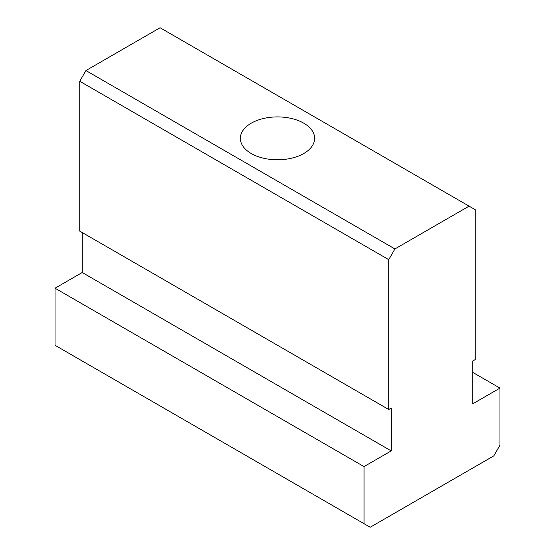 <?xml version="1.0" encoding="UTF-8"?>
<svg xmlns="http://www.w3.org/2000/svg" width="555" height="555" viewBox="0 0 555 555"><rect width="100%" height="100%" fill="white"/><g stroke="black" fill="none" stroke-linecap="round" stroke-linejoin="round"><path stroke-width="0.83" d="M251.235 153.513A37.143 21.444 180 0 1 240.357 138.355A37.143 21.444 180 0 1 263.285 118.541A37.143 21.444 180 0 1 303.765 123.189A37.143 21.444 180 0 1 314.643 138.355A37.143 21.444 180 0 1 291.715 158.161A37.143 21.444 180 0 1 251.235 153.513M364.018 466.595L391.206 450.896L391.206 408.085L388.736 409.507L388.736 259.657L394.917 248.952L469.072 206.141L475.253 209.707L475.253 359.564L472.777 360.986L472.777 403.804L499.972 388.105L499.972 445.193L493.79 455.891L370.199 527.25L364.018 523.684L364.018 466.595L55.028 288.205L82.223 272.505L391.206 450.896M82.223 272.505L82.223 232.545M388.736 259.657L79.747 81.266L79.747 231.116L388.736 409.507M79.747 81.266L85.928 70.561L394.917 248.952M85.928 70.561L160.083 27.75L469.072 206.141M472.777 372.405L499.972 388.105M55.028 288.205L55.028 345.293L364.018 523.684"/></g></svg>
